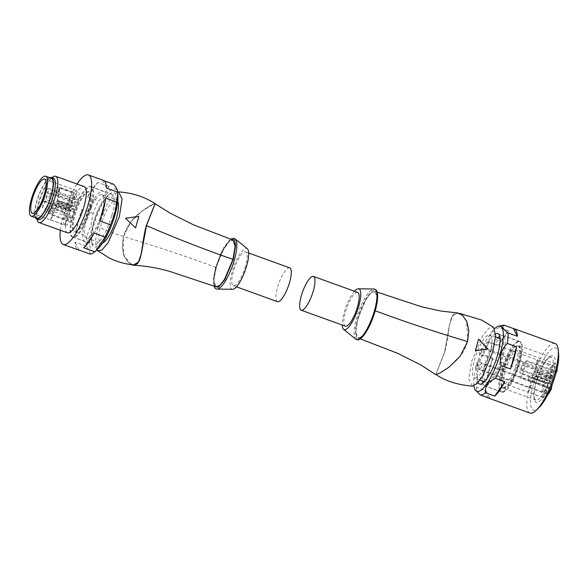 <?xml version="1.0" encoding="UTF-8"?>
<svg xmlns="http://www.w3.org/2000/svg" width="588" height="588" viewBox="0 0 588 588"><rect width="100%" height="100%" fill="white"/><g stroke="black" fill="none" stroke-linecap="round" stroke-linejoin="round"><path stroke-width="0.44" stroke-dasharray="2.94 2.21" d="M555.123 343.51A36.97 10.172 -70.1 0 0 552.11 343.848A36.97 10.172 -70.1 0 0 531.39 379.539A36.97 10.172 -70.1 0 0 530.001 413.055M488.43 397.929A36.97 10.172 109.9 0 1 485.909 390.682L476.567 387.308A36.97 10.172 109.9 0 1 477.346 376.835L486.68 380.208A36.97 10.172 109.9 0 1 492.817 358.07L483.483 354.696A36.97 10.172 109.9 0 1 489.165 341.907L498.499 345.274A36.97 10.172 109.9 0 1 508.569 330.897L499.234 327.523A36.97 10.172 109.9 0 1 501.865 325.701A36.97 10.172 109.9 0 1 503.122 325.267M558.6 353.557A33.046 9.092 -70.1 0 0 553.146 348.243A33.046 9.092 -70.1 0 0 533.375 384.339A33.046 9.092 -70.1 0 0 536.072 409.799A33.046 9.092 -70.1 0 0 539.1 407.543M477.985 382.553A26.85 7.387 109.9 0 1 481.587 356.416A26.85 7.387 109.9 0 1 495.515 333.778A26.85 7.387 109.9 0 1 495.618 333.727M517.932 341.871A26.85 7.387 -70.1 0 0 502.88 367.794A26.85 7.387 -70.1 0 0 501.873 392.13A26.85 7.387 -70.1 0 0 504.056 391.887A26.85 7.387 -70.1 0 0 519.108 365.964A26.85 7.387 -70.1 0 0 520.115 341.628A26.85 7.387 -70.1 0 0 517.932 341.871M549.405 357.467A22.719 6.255 109.9 0 1 551.25 357.261A22.719 6.255 109.9 0 1 551.257 374.975A22.719 6.255 109.9 0 1 537.667 399.789A22.719 6.255 109.9 0 1 535.815 400.002A22.719 6.255 109.9 0 1 533.919 396.136A22.719 6.255 109.9 0 1 535.808 382.288A22.719 6.255 109.9 0 1 547.318 359.018A22.719 6.255 109.9 0 1 549.405 357.467M553.043 375.034A24.784 6.821 -70.1 0 0 548.744 357.629A24.784 6.821 -70.1 0 0 536.183 383.009A24.784 6.821 -70.1 0 0 534.117 398.12A24.784 6.821 -70.1 0 0 541.908 398.84A24.784 6.821 -70.1 0 0 553.043 375.034M505.129 388.036A22.719 6.255 109.9 0 1 503.277 388.249A22.719 6.255 109.9 0 1 504.129 367.654A22.719 6.255 109.9 0 1 516.859 345.722A22.719 6.255 109.9 0 1 518.712 345.509A22.719 6.255 109.9 0 1 517.859 366.103A22.719 6.255 109.9 0 1 505.129 388.036M473.979 385.794A34.589 9.518 109.9 0 1 479.632 355.549A34.589 9.518 109.9 0 1 494.611 328.677M499.234 327.523C491.862 330.846 488.503 335.645 489.165 341.907M483.483 354.696C477.419 360.606 475.369 367.985 477.346 376.835M476.567 387.308L476.177 391.16M508.569 330.897L498.499 345.274M492.817 358.07L486.68 380.208M485.909 390.682L489.841 398.436M375.291 310.486C372.329 322.349 363.825 337.872 359.716 338.909C355.034 342.032 353.866 331.088 357.592 318.858C360.547 307.002 369.051 291.472 373.159 290.435C377.849 287.311 379.01 298.256 375.291 310.486M354.461 291.244A21.69 5.968 -70.1 0 0 344.127 312.765A21.69 5.968 -70.1 0 0 342.253 325.039M358.077 318.63C362.436 304.503 367.346 295.551 372.799 291.766C377.481 290.744 378.157 297.058 374.813 310.707C370.455 324.833 365.552 333.793 360.099 337.586C355.402 338.6 354.733 332.286 358.077 318.63M374.909 310.67L366.478 330.654L361.767 336.645L358.026 338.093L355.814 331.941L357.982 318.681L366.464 298.601L371.204 292.633L374.938 291.281L377.07 297.499L375.24 310.787M457.523 312.875L452.503 315.66L449.563 324.4L444.469 352.491L435.693 374.637M467.401 341.591L460.103 356.034L449.269 366.794L440.03 372.807L435.833 374.365L444.528 352.425L449.585 324.576L452.495 315.932L457.471 313.176L462.3 315.447L466.593 321.57L468.658 330.831L467.401 341.591M467.526 341.628L466.747 321.717L462.55 315.624L457.729 313.198L455.046 313.639C448.615 315.565 449.43 335.256 444.638 352.462L435.877 374.394L438.398 373.689C443.881 371.454 463.248 359.003 467.526 341.628M472.289 386.162L468.842 379.047L471.554 361.546L482.77 335.41L488.9 328.148L493.523 327.303M487.871 349.147L478.551 339.195M476.309 377.841A22.925 6.306 109.9 0 1 474.442 378.055A22.925 6.306 109.9 0 1 475.302 357.269A22.925 6.306 109.9 0 1 488.158 335.138A22.925 6.306 109.9 0 1 490.017 334.932A22.925 6.306 109.9 0 1 489.157 355.711A22.925 6.306 109.9 0 1 476.309 377.841M487.893 382.024A22.925 6.306 -70.1 0 0 500.741 359.893A22.925 6.306 -70.1 0 0 501.601 339.107A22.925 6.306 -70.1 0 0 499.734 339.32A22.925 6.306 -70.1 0 0 486.886 361.451A22.925 6.306 -70.1 0 0 486.026 382.237A22.925 6.306 -70.1 0 0 487.893 382.024M482.799 383.089A26.747 7.357 -70.1 0 0 484.725 385.831A26.747 7.357 -70.1 0 0 486.901 385.588A26.747 7.357 -70.1 0 0 501.895 359.76A26.747 7.357 -70.1 0 0 502.894 335.52A26.747 7.357 -70.1 0 0 500.719 335.763A26.747 7.357 -70.1 0 0 499.668 336.395M498.036 337.821A26.747 7.357 -70.1 0 0 482.461 380.95M503.335 391.52A26.747 7.357 -70.1 0 0 518.329 365.699A26.747 7.357 -70.1 0 0 519.336 341.452A26.747 7.357 -70.1 0 0 517.153 341.694A26.747 7.357 -70.1 0 0 502.167 367.522A26.747 7.357 -70.1 0 0 501.16 391.762A26.747 7.357 -70.1 0 0 503.335 391.52M517.763 363.053A22.101 6.078 -70.1 0 0 517.756 345.825A22.101 6.078 -70.1 0 0 502.733 370.168A22.101 6.078 -70.1 0 0 502.74 387.396A22.101 6.078 -70.1 0 0 517.763 363.053M504.136 369.499A17.971 4.947 -70.1 0 0 504.144 383.508A17.971 4.947 -70.1 0 0 505.606 383.347A17.971 4.947 -70.1 0 0 516.36 363.715A17.971 4.947 -70.1 0 0 516.352 349.706A17.971 4.947 -70.1 0 0 514.89 349.875A17.971 4.947 -70.1 0 0 504.136 369.499M557.137 368.536A17.971 4.947 -70.1 0 0 555.572 363.876A17.971 4.947 -70.1 0 0 554.109 364.038A17.971 4.947 -70.1 0 0 552.485 365.244L537.542 359.841L535.55 371.712A3.308 0.911 -70.1 0 0 535.764 373.358A3.308 0.911 -70.1 0 0 536.028 373.329L536.918 372.91L536.065 375.989L551.007 381.384L550.375 383.648L519.748 372.586L521.857 364.972L526.275 360.51L556.461 371.41M536.065 375.989L535.176 376.408A3.308 0.911 -70.1 0 0 533.514 379.04L528.538 392.314L543.481 397.709A17.971 4.947 -70.1 0 0 544.826 397.51A17.971 4.947 -70.1 0 0 547.546 395.092M550.456 388.94L520.586 378.15A17.971 4.947 -70.1 0 0 526.275 360.51M552.874 372.491A3.308 0.911 -70.1 0 0 554.727 369.301A3.308 0.911 -70.1 0 0 554.851 366.302A3.308 0.911 -70.1 0 0 554.58 366.331A3.308 0.911 -70.1 0 0 552.727 369.521A3.308 0.911 -70.1 0 0 552.602 372.52A3.308 0.911 -70.1 0 0 552.874 372.491M556.351 371.837L552.492 376.033L551.86 378.305L550.971 378.723A3.308 0.911 109.9 0 1 550.699 378.753A3.308 0.911 109.9 0 1 550.493 377.106L552.485 365.244M485.637 348.206A3.308 0.911 109.9 0 1 485.372 348.236A3.308 0.911 109.9 0 1 485.497 345.244A3.308 0.911 109.9 0 1 487.349 342.054A3.308 0.911 109.9 0 1 487.614 342.025A3.308 0.911 109.9 0 1 487.489 345.016A3.308 0.911 109.9 0 1 485.637 348.206M555.991 372.006L525.363 360.944M552.492 376.033L521.857 364.972M551.86 378.305L536.918 372.91M520.586 378.15L521.732 374.027L519.748 372.586M521.732 374.027L552.081 384.986M550.375 383.648L552.117 384.905M535.176 376.408L550.118 381.803L551.007 381.384M550.118 381.803A3.308 0.911 -70.1 0 0 548.457 384.434L533.514 379.04M522.166 370.646A3.102 0.853 -70.1 0 0 523.908 367.654A3.102 0.853 -70.1 0 0 524.018 364.847A3.102 0.853 -70.1 0 0 523.768 364.869A3.102 0.853 -70.1 0 0 522.034 367.86A3.102 0.853 -70.1 0 0 521.916 370.668A3.102 0.853 -70.1 0 0 522.166 370.646M546.906 394.004A3.308 0.911 -70.1 0 0 548.758 390.814A3.308 0.911 -70.1 0 0 548.883 387.815A3.308 0.911 -70.1 0 0 548.611 387.852A3.308 0.911 -70.1 0 0 546.759 391.042A3.308 0.911 -70.1 0 0 546.634 394.034A3.308 0.911 -70.1 0 0 546.906 394.004M543.481 397.709L548.457 384.434M479.676 369.72A3.308 0.911 109.9 0 1 479.404 369.756A3.308 0.911 109.9 0 1 479.529 366.758A3.308 0.911 109.9 0 1 481.381 363.568A3.308 0.911 109.9 0 1 481.645 363.538A3.308 0.911 109.9 0 1 481.528 366.53A3.308 0.911 109.9 0 1 479.676 369.72M528.538 392.314A17.971 4.947 109.9 0 1 528.421 392.277A17.971 4.947 109.9 0 1 527.936 391.983L532.03 381.061A3.308 0.911 -70.1 0 0 532.346 377.511A3.308 0.911 -70.1 0 0 532.081 377.54L528.112 379.414A17.971 4.947 109.9 0 1 528.752 377.106L532.721 375.232L547.663 380.627L543.694 382.501L528.752 377.106M534.904 370.697L536.55 360.936L551.485 366.331L549.846 376.092L534.904 370.697A3.308 0.911 109.9 0 1 532.721 375.232M536.55 360.936A17.971 4.947 109.9 0 1 537.542 359.841M528.112 379.414L543.055 384.817L547.024 382.935A3.308 0.911 109.9 0 1 547.288 382.906A3.308 0.911 109.9 0 1 546.972 386.456L542.878 397.378L527.936 391.983M549.846 376.092A3.308 0.911 109.9 0 1 547.663 380.627M547.119 378.782A3.308 0.911 -70.1 0 0 548.971 375.592A3.308 0.911 -70.1 0 0 549.089 372.601A3.308 0.911 -70.1 0 0 548.825 372.63A3.308 0.911 -70.1 0 0 546.972 375.82A3.308 0.911 -70.1 0 0 546.847 378.812A3.308 0.911 -70.1 0 0 547.119 378.782M551.485 366.331A17.971 4.947 -70.1 0 0 543.694 382.501M479.881 354.505A3.308 0.911 109.9 0 1 479.61 354.535A3.308 0.911 109.9 0 1 479.735 351.536A3.308 0.911 109.9 0 1 481.587 348.346A3.308 0.911 109.9 0 1 481.859 348.316A3.308 0.911 109.9 0 1 481.734 351.315A3.308 0.911 109.9 0 1 479.881 354.505M543.43 392.078A3.308 0.911 -70.1 0 0 545.282 388.889A3.308 0.911 -70.1 0 0 545.407 385.897A3.308 0.911 -70.1 0 0 545.135 385.926A3.308 0.911 -70.1 0 0 543.283 389.116A3.308 0.911 -70.1 0 0 543.158 392.115A3.308 0.911 -70.1 0 0 543.43 392.078M543.055 384.817A17.971 4.947 -70.1 0 0 542.878 397.378M476.192 367.801A3.308 0.911 109.9 0 1 475.927 367.831A3.308 0.911 109.9 0 1 476.052 364.832A3.308 0.911 109.9 0 1 477.904 361.642A3.308 0.911 109.9 0 1 478.169 361.613A3.308 0.911 109.9 0 1 478.044 364.611A3.308 0.911 109.9 0 1 476.192 367.801M345.399 326.178A17.971 4.947 109.9 0 1 345.391 312.169A17.971 4.947 109.9 0 1 357.6 292.376M232.848 289.296A21.69 5.968 109.9 0 1 232.069 272.295A21.69 5.968 109.9 0 1 247.467 248.834M216.134 267.371C220.493 253.237 225.402 244.285 230.856 240.499C235.545 239.485 236.214 245.799 232.863 259.448C228.511 273.582 223.602 282.534 218.148 286.319C213.459 287.341 212.79 281.02 216.134 267.371M216.002 286.804L213.87 280.586L216.031 267.415L224.462 247.43L229.173 241.433L232.914 239.992M131.161 264.659L123.451 254.788L123.37 236.523L130.029 222.918L140.069 212.371L154.637 203.404M146.405 225.667L155.107 203.72L150.91 205.271L141.671 211.298L130.837 222.044L123.539 236.486L122.282 247.261L124.355 256.53L128.662 262.667L133.447 264.901M155.056 203.683L152.549 204.396L146.956 207.542L137.511 214.664C124.774 226.446 123.487 237.14 123.407 236.457L122.15 247.1L124.156 256.272L128.346 262.432L133.197 264.887M117.6 192.055L112.845 195.65L107.398 203.58L98.034 226.645L95.366 241.249L96.675 249.996M135.438 227.975L138.79 216.369M245.549 265.916A17.971 4.947 109.9 0 1 233.34 285.709A17.971 4.947 109.9 0 1 233.333 271.7A17.971 4.947 109.9 0 1 245.541 251.907A17.971 4.947 109.9 0 1 245.549 265.916M277.507 301.659A17.971 4.947 109.9 0 1 277.499 287.65A17.971 4.947 109.9 0 1 289.715 267.856M117.725 201.243A22.925 6.306 -70.1 0 0 116.498 200.03A22.925 6.306 -70.1 0 0 100.908 225.278A22.925 6.306 -70.1 0 0 100.923 243.153A22.925 6.306 -70.1 0 0 102.643 243.006M101.937 212.643A22.925 6.306 109.9 0 1 86.355 237.89A22.925 6.306 109.9 0 1 86.34 220.022A22.925 6.306 109.9 0 1 101.93 194.768A22.925 6.306 109.9 0 1 101.937 212.643M103.238 212.025A26.747 7.357 109.9 0 1 85.054 241.484A26.747 7.357 109.9 0 1 85.047 220.632A26.747 7.357 109.9 0 1 103.223 191.174A26.747 7.357 109.9 0 1 103.238 212.025M91.28 207.711A26.747 7.357 109.9 0 1 73.103 237.17A26.747 7.357 109.9 0 1 73.088 216.318A26.747 7.357 109.9 0 1 91.272 186.859A26.747 7.357 109.9 0 1 91.28 207.711M89.42 208.593A21.271 5.851 109.9 0 1 74.963 232.025A21.271 5.851 109.9 0 1 74.955 215.436A21.271 5.851 109.9 0 1 89.413 192.004A21.271 5.851 109.9 0 1 89.42 208.593M88.678 208.321A21.271 5.851 109.9 0 1 74.213 231.753A21.271 5.851 109.9 0 1 74.206 215.164A21.271 5.851 109.9 0 1 88.663 191.732A21.271 5.851 109.9 0 1 88.678 208.321M90.574 207.424A26.85 7.387 109.9 0 1 72.317 237.001A26.85 7.387 109.9 0 1 72.309 216.068A26.85 7.387 109.9 0 1 90.559 186.492A26.85 7.387 109.9 0 1 90.574 207.424M111.904 215.127A26.85 7.387 -70.1 0 0 111.896 194.194A26.85 7.387 -70.1 0 0 107.251 196.274A26.85 7.387 -70.1 0 0 93.639 223.771A26.85 7.387 -70.1 0 0 91.405 240.139A26.85 7.387 -70.1 0 0 93.654 244.704A26.85 7.387 -70.1 0 0 111.904 215.127M113.682 215.186A28.915 7.953 -70.1 0 0 108.67 194.878A28.915 7.953 -70.1 0 0 94.021 224.491A28.915 7.953 -70.1 0 0 91.61 242.116A28.915 7.953 -70.1 0 0 100.695 242.962A28.915 7.953 -70.1 0 0 113.682 215.186M98.343 248.364A33.046 9.092 109.9 0 1 92.61 225.153A33.046 9.092 109.9 0 1 107.457 193.408A33.046 9.092 109.9 0 1 117.843 194.378M90.074 254.038C90.17 251.914 88.825 249.261 86.046 246.085A36.97 10.172 109.9 0 1 86.789 236.06L91.008 225.108L93.08 213.37A36.97 10.172 109.9 0 1 98.512 201.125C103.37 196.745 106.81 191.828 108.839 186.381A36.97 10.172 109.9 0 1 113.528 184.162M60.343 230.253A36.97 10.172 109.9 0 1 63.261 215.671A36.97 10.172 109.9 0 1 77.035 184.022M93.08 213.37L82.055 209.387A36.97 10.172 -70.1 0 0 78.204 221.066A36.97 10.172 -70.1 0 0 75.764 232.084L86.789 236.06M86.046 246.085L75.021 242.102A36.97 10.172 -70.1 0 0 78.219 249.885M94.065 233.091L83.746 247.835M103.334 180.34A36.97 10.172 -70.1 0 0 102.503 180.178L104.083 180.744M108.839 186.381L97.814 182.398A36.97 10.172 -70.1 0 0 87.487 197.142L98.512 201.125M79.049 250.054L75.021 242.102M75.764 232.084L82.055 209.387M87.487 197.142L97.814 182.398M102.503 180.178L106.538 188.131M105.796 198.149L99.504 220.845M67.488 232.841A24.578 6.762 109.9 0 1 67.48 213.679A24.578 6.762 109.9 0 1 84.187 186.602M36.993 219.081A24.578 6.762 109.9 0 1 36.897 218.354A24.578 6.762 109.9 0 1 38.948 203.367A24.578 6.762 109.9 0 1 51.399 178.201A24.578 6.762 109.9 0 1 51.935 177.701M38.485 219.618A21.999 6.049 109.9 0 1 36.647 215.877A21.999 6.049 109.9 0 1 38.477 202.47A21.999 6.049 109.9 0 1 49.62 179.943A21.999 6.049 109.9 0 1 53.427 178.237M35.412 217.736A21.999 6.049 109.9 0 1 36.61 201.794A21.999 6.049 109.9 0 1 49.87 177.723M36.86 218.266A21.271 5.851 109.9 0 1 36.853 201.677A21.271 5.851 109.9 0 1 51.31 178.245M50.994 220.074L65.187 225.197A18.177 4.998 -70.1 0 0 72.258 218.273L42.373 207.483A18.177 4.998 -70.1 0 0 47.65 194.385A18.177 4.998 -70.1 0 0 48.936 188.432L78.821 199.222A18.177 4.998 -70.1 0 0 77.528 191.004A18.177 4.998 -70.1 0 0 74.242 192.555L60.05 187.432L57.83 200.618A1.86 0.514 -70.1 0 0 57.947 201.544A1.86 0.514 -70.1 0 0 58.102 201.53L59.586 200.824L58.947 203.132L57.455 203.838A1.86 0.514 -70.1 0 0 56.529 205.315L50.994 220.074A18.177 4.998 109.9 0 1 50.987 220.066A18.177 4.998 109.9 0 1 50.59 219.853L55.662 206.322A1.86 0.514 -70.1 0 0 55.845 204.323A1.86 0.514 -70.1 0 0 55.691 204.337L50.774 206.667A18.177 4.998 109.9 0 1 50.98 205.903A18.177 4.998 109.9 0 1 51.2 205.131L56.117 202.801A1.86 0.514 -70.1 0 0 57.345 200.251L59.381 188.16A18.177 4.998 109.9 0 1 60.05 187.432M59.381 188.16L73.573 193.283A18.177 4.998 -70.1 0 0 65.393 210.254L51.2 205.131M50.774 206.667L64.967 211.79A18.177 4.998 -70.1 0 0 64.783 224.976L50.59 219.853M56.117 202.801L70.31 207.924L65.393 210.254M68.803 203.529A3.102 0.853 109.9 0 1 70.913 200.118A3.102 0.853 109.9 0 1 70.913 202.537A3.102 0.853 109.9 0 1 68.803 205.947A3.102 0.853 109.9 0 1 68.803 203.529M70.31 207.924A1.86 0.514 -70.1 0 0 71.538 205.374L73.573 193.283M49.473 195.848L49.693 195.341L49.473 195.848M57.83 200.618L72.023 205.741L74.242 192.555M74.558 197.237A3.102 0.853 109.9 0 1 76.668 193.827A3.102 0.853 109.9 0 1 76.668 196.238A3.102 0.853 109.9 0 1 74.558 199.655A3.102 0.853 109.9 0 1 74.558 197.237M72.023 205.741A1.86 0.514 -70.1 0 0 72.14 206.675A1.86 0.514 -70.1 0 0 72.295 206.653L73.779 205.947L74.566 203.117L77.344 199.92L78.821 199.222M77.344 199.92L47.466 189.123L48.936 188.432M44.306 195.973A3.822 1.051 -70.1 0 0 44.306 198.95A3.822 1.051 -70.1 0 0 46.9 194.738A3.822 1.051 -70.1 0 0 46.9 191.761A3.822 1.051 -70.1 0 0 44.306 195.973M45.026 191.931L47.466 189.123M42.373 207.483L44.049 201.434L42.476 200.295L42.953 198.56M76.785 205.528A3.822 1.051 -70.1 0 0 76.785 202.551A3.822 1.051 -70.1 0 0 74.184 206.763A3.822 1.051 -70.1 0 0 74.184 209.74A3.822 1.051 -70.1 0 0 76.785 205.528M44.049 201.434L73.934 212.231L72.258 218.273M68.598 218.751A3.102 0.853 109.9 0 1 70.7 215.34A3.102 0.853 109.9 0 1 70.7 217.758A3.102 0.853 109.9 0 1 68.598 221.169A3.102 0.853 109.9 0 1 68.598 218.751M57.455 203.838L71.655 208.96L73.14 208.255L72.353 211.092L42.476 200.295M71.655 208.96A1.86 0.514 -70.1 0 0 70.722 210.445L65.187 225.197M73.934 212.231L72.353 211.092M49.318 211.548L49.686 210.871L49.318 211.548M55.662 206.322L69.854 211.445L64.783 224.976M65.114 216.832A3.102 0.853 109.9 0 1 67.223 213.415A3.102 0.853 109.9 0 1 67.223 215.833A3.102 0.853 109.9 0 1 65.121 219.243A3.102 0.853 109.9 0 1 65.114 216.832M69.854 211.445A1.86 0.514 -70.1 0 0 70.038 209.446A1.86 0.514 -70.1 0 0 69.884 209.468L55.691 204.337M64.967 211.79L69.884 209.468M45.746 209.321L46.209 208.946L45.746 209.321M58.947 203.132L73.14 208.255M73.779 205.947L59.586 200.824M74.566 203.117L44.688 192.327M55.698 188.932L55.235 189.556L55.698 188.932M138.643 216.435L125.553 218.295M355.99 339.364A26.828 7.379 109.9 0 1 356.401 318.659A26.828 7.379 109.9 0 1 374.181 289.002M550.971 378.723L536.028 373.329M535.55 371.712L550.493 377.106M551.287 377.106A3.102 0.853 -70.1 0 0 551.287 374.688A3.102 0.853 -70.1 0 0 551.037 374.718A3.102 0.853 -70.1 0 0 549.185 378.106A3.102 0.853 -70.1 0 0 549.185 380.517A3.102 0.853 -70.1 0 0 549.435 380.487A3.102 0.853 -70.1 0 0 551.287 377.106M532.03 381.061L546.972 386.456M547.024 382.935L532.081 377.54M214.061 286.062L213.672 277.161L215.649 267.599L221.316 252.495L230.937 239.316M234.663 238.559A26.828 7.379 -70.1 0 0 216.288 268.054A26.828 7.379 -70.1 0 0 216.435 289.017M216.031 267.415C186.153 256.324 155.269 246.027 123.37 236.523M123.407 236.457C114.021 233.487 105.561 230.217 98.034 226.645M52.979 196.061A3.102 0.853 109.9 0 1 50.877 199.472A3.102 0.853 109.9 0 1 50.877 197.061A3.102 0.853 109.9 0 1 52.979 193.643A3.102 0.853 109.9 0 1 52.979 196.061M71.538 205.374L57.345 200.251M58.741 189.762A3.102 0.853 109.9 0 1 56.632 193.18A3.102 0.853 109.9 0 1 56.632 190.762A3.102 0.853 109.9 0 1 58.741 187.351A3.102 0.853 109.9 0 1 58.741 189.762M52.773 211.283A3.102 0.853 109.9 0 1 50.664 214.694A3.102 0.853 109.9 0 1 50.664 212.275A3.102 0.853 109.9 0 1 52.773 208.865A3.102 0.853 109.9 0 1 52.773 211.283M70.722 210.445L56.529 205.315M49.296 209.357A3.102 0.853 109.9 0 1 47.187 212.768A3.102 0.853 109.9 0 1 47.187 210.357A3.102 0.853 109.9 0 1 49.296 206.939A3.102 0.853 109.9 0 1 49.296 209.357M72.295 206.653L58.102 201.53M501.873 392.13L479.463 384.037M547.318 359.018L548.744 357.629M535.815 400.002L503.277 388.249M520.115 341.628L497.705 333.528M533.919 396.136L534.117 398.12M551.25 357.261L518.712 345.509M358.026 338.093L360.253 338.85M459.779 313.426L457.729 313.191M501.601 339.107L499.984 338.526M495.574 336.931L490.017 334.932M519.336 341.452L502.894 335.52M502.74 387.396C505.114 387.815 507.018 388.043 511.883 380.796C514.845 375.945 517.234 370.33 519.05 363.935C521.343 355.174 520.961 351.337 520.652 350.051C520.24 347.802 519.27 346.391 517.756 345.825M555.572 363.876L516.521 349.735C514.382 349.926 507.422 361.436 505.423 370.389C502.593 381.031 504.188 383.508 504.298 383.596L528.421 392.277M552.602 372.52L485.372 348.236M554.851 366.302L487.614 342.025M550.699 378.753L535.764 373.358M521.916 370.668L549.185 380.517C554.227 380.458 552.169 378.657 553.095 378.341C553.852 377.716 553.249 376.496 551.287 374.688L524.018 364.847M546.634 394.034L479.404 369.756M548.883 387.815L481.645 363.538M547.288 382.906L532.346 377.511M546.847 378.812L479.61 354.535M549.089 372.601L481.859 348.316M543.158 392.115L475.927 367.831M545.407 385.897L478.169 361.613M501.16 391.762L484.725 385.831M486.026 382.237L484.409 381.656M479.999 380.061L474.442 378.055M436.296 374.674L435.833 374.365M374.938 291.281L377.129 292.118M230.687 239.228L228.989 240.646L223.896 247.555L221.125 252.818L215.605 267.65L213.429 278.977L213.811 285.966M233.34 285.709L236.479 286.841M245.541 251.907L248.687 253.038M86.355 237.89L100.923 243.153M101.93 194.768L116.498 200.03M73.103 237.17L85.054 241.484M91.272 186.859L103.223 191.174M74.213 231.753L74.963 232.025M88.663 191.732L89.413 192.004M90.559 186.492L111.896 194.194M107.251 196.274L108.67 194.878M72.317 237.001L93.654 244.704M91.405 240.139L91.61 242.116M36.647 215.877L36.897 218.354M49.62 179.943L51.399 178.201M44.659 179.134L77.528 191.004M32.311 213.326L50.987 220.066M68.803 205.947L50.877 199.472C49.061 197.766 48.547 196.605 49.326 195.995C49.951 195.539 49.142 193.312 52.979 193.643L70.913 200.118M74.558 199.655L56.632 193.18C54.816 191.475 54.302 190.314 55.088 189.704C55.713 189.248 54.904 187.021 58.741 187.351L76.668 193.827M76.785 202.551L46.9 191.761M68.598 221.169L50.664 214.694C48.848 212.988 48.334 211.827 49.12 211.217C49.745 210.761 48.936 208.534 52.773 208.865L70.7 215.34M65.121 219.243L47.187 212.768C45.372 211.063 44.857 209.901 45.644 209.291C46.268 208.836 45.46 206.609 49.296 206.939L67.223 213.415M70.038 209.446L55.845 204.323M72.14 206.675L57.947 201.544M74.184 209.74L44.306 198.95"/><path stroke-width="0.88" d="M489.098 398.282L530.001 413.055A36.97 10.172 -70.1 0 0 533.015 412.717A36.97 10.172 -70.1 0 0 536.396 410.196A36.97 10.172 -70.1 0 0 552.132 381.737A36.97 10.172 -70.1 0 0 558.21 349.794A36.97 10.172 -70.1 0 0 555.123 343.51L514.213 328.736A36.97 10.172 109.9 0 1 517.403 336.329L508.069 332.955A36.97 10.172 109.9 0 1 507.29 343.429L516.631 346.802A36.97 10.172 109.9 0 1 510.494 368.941L501.152 365.567A36.97 10.172 109.9 0 1 495.471 378.363L504.813 381.737A36.97 10.172 109.9 0 1 494.743 396.121L485.401 392.747A36.97 10.172 109.9 0 1 482.77 394.57A36.97 10.172 109.9 0 1 480.499 395.07L489.841 398.436A36.97 10.172 109.9 0 1 489.098 398.282A36.97 10.172 109.9 0 1 488.43 397.929M494.611 328.677A34.589 9.518 109.9 0 1 497.514 326.575A34.589 9.518 109.9 0 1 498.69 326.171L503.122 325.267A36.97 10.172 109.9 0 1 504.136 325.201L513.471 328.574A36.97 10.172 109.9 0 1 514.213 328.736M498.69 326.171A34.589 9.518 109.9 0 1 499.866 354.902A34.589 9.518 109.9 0 1 479.646 390.998A34.589 9.518 109.9 0 1 475.516 390.336A34.589 9.518 109.9 0 1 473.979 385.794M485.401 392.747C484.725 386.514 488.084 381.715 495.471 378.363M501.152 365.567C499.168 356.754 501.211 349.375 507.29 343.429M508.069 332.955C502.733 328.927 501.424 326.34 504.136 325.201M536.396 410.196L539.1 407.543A33.046 9.092 -70.1 0 0 553.161 382.112A33.046 9.092 -70.1 0 0 558.6 353.557L558.21 349.794M495.618 333.727A26.85 7.387 109.9 0 1 497.705 333.528A26.85 7.387 109.9 0 1 496.698 357.871A26.85 7.387 109.9 0 1 481.645 383.795A26.85 7.387 109.9 0 1 479.463 384.037A26.85 7.387 109.9 0 1 477.985 382.553M475.516 390.336L480.499 395.07M494.743 396.121L504.813 381.737M510.494 368.941L516.631 346.802M517.403 336.329L513.471 328.574M342.253 325.039A21.69 5.968 -70.1 0 0 343.48 329.251A21.69 5.968 -70.1 0 0 358.871 305.789A21.69 5.968 -70.1 0 0 358.092 288.789A21.69 5.968 -70.1 0 0 354.461 291.244M360.253 338.85L397.216 353.145L420.92 364.972L435.693 374.637L439.934 373.071L449.269 366.986L460.213 356.108L467.57 341.554L468.834 330.691L466.747 321.342L462.403 315.161L457.523 312.875L441.279 311.125L421.831 306.87L377.129 292.118M459.779 313.426L481.69 320.092L493.523 327.303L495.625 335.608L492.906 351.44L482.807 375.776L477.052 383.53L472.289 386.162C457.06 384.743 444.925 380.826 435.884 374.402M478.551 339.195L475.354 350.735L478.551 339.195M478.691 339.129L488.018 349.081L475.494 350.668M475.354 350.735L488.018 349.081M499.668 336.395A26.747 7.357 -70.1 0 0 498.036 337.821M482.461 380.95A26.747 7.357 -70.1 0 0 482.799 383.089M556.461 371.41L556.902 371.572A17.971 4.947 -70.1 0 0 557.137 368.536M547.546 395.092A17.971 4.947 -70.1 0 0 551.213 389.212L550.456 388.94M556.902 371.572L556.351 371.837M552.081 384.986L551.213 389.212M313.433 276.426L357.6 292.376A17.971 4.947 109.9 0 1 357.607 306.385A17.971 4.947 109.9 0 1 345.399 326.178L301.225 310.229A17.971 4.947 -70.1 0 0 313.441 290.435A17.971 4.947 -70.1 0 0 313.433 276.426A17.971 4.947 -70.1 0 0 301.218 296.22A17.971 4.947 -70.1 0 0 301.225 310.229M230.687 239.228L233.517 238.258L234.95 238.721L247.467 248.834A21.69 5.968 109.9 0 1 246.813 265.313A21.69 5.968 109.9 0 1 232.848 289.296L216.766 289.083A26.828 7.379 -70.1 0 0 234.538 259.418A26.828 7.379 -70.1 0 0 234.95 238.721A26.828 7.379 -70.1 0 0 234.663 238.559M154.637 203.404L169.976 213.084L193.724 224.932L232.914 239.992L235.126 246.144L232.958 259.404L224.476 279.484L219.736 285.452L216.002 286.804L169.109 271.215C157.055 267.856 145.155 265.857 133.417 265.21L131.161 264.659M155.247 203.441L146.471 225.601L141.377 253.671L138.437 262.432L133.417 265.21M133.66 264.916L138.54 262.02L141.392 253.325L146.405 225.667M96.675 249.996L109.074 257.904C116.644 261.682 124.685 264.012 133.197 264.887L135.894 264.446C142.333 262.505 141.48 243.006 146.302 225.623L155.063 203.691M97.417 250.782L102.033 249.944L108.17 242.675L119.386 216.538L122.098 199.038L118.651 191.923L117.6 192.055M125.553 218.295L135.585 227.909L125.553 218.295M248.687 253.038L289.715 267.856A17.971 4.947 109.9 0 1 289.722 281.865A17.971 4.947 109.9 0 1 277.507 301.659L236.479 286.841M102.643 243.006A22.925 6.306 -70.1 0 0 116.505 217.898A22.925 6.306 -70.1 0 0 117.725 201.243M104.083 180.744L113.528 184.162C116.299 187.315 117.644 189.968 117.563 192.107L117.843 194.378A33.046 9.092 109.9 0 1 115.086 214.517A33.046 9.092 109.9 0 1 98.343 248.364L94.771 251.818A36.97 10.172 109.9 0 1 90.074 254.038L79.049 250.054A36.97 10.172 -70.1 0 1 78.219 249.885L63.276 244.49A36.97 10.172 109.9 0 1 60.343 230.253M77.035 184.022A36.97 10.172 109.9 0 1 88.398 174.945L103.334 180.34A36.97 10.172 -70.1 0 1 106.538 188.131L117.563 192.107A36.97 10.172 109.9 0 1 116.821 202.132L114.748 213.87L110.529 224.829A36.97 10.172 109.9 0 1 105.09 237.074L96.123 250.539M88.398 174.945A36.97 10.172 109.9 0 1 88.413 203.771A36.97 10.172 109.9 0 1 63.276 244.49M94.771 251.818L83.746 247.835A36.97 10.172 -70.1 0 0 94.065 233.091L105.09 237.074M110.529 224.829L99.504 220.845A36.97 10.172 -70.1 0 0 103.348 209.166A36.97 10.172 -70.1 0 0 105.796 198.149L116.821 202.132M51.935 177.701A24.578 6.762 109.9 0 1 55.654 176.297L84.187 186.602A24.578 6.762 109.9 0 1 84.194 205.763A24.578 6.762 109.9 0 1 67.488 232.841L38.955 222.529A24.578 6.762 109.9 0 1 36.993 219.081M55.654 176.297A24.578 6.762 109.9 0 1 55.662 195.459A24.578 6.762 109.9 0 1 38.955 222.529M49.87 177.723A21.999 6.049 109.9 0 1 51.56 177.561L53.427 178.237A21.999 6.049 109.9 0 1 53.434 195.385A21.999 6.049 109.9 0 1 38.485 219.618L36.618 218.942A21.999 6.049 109.9 0 1 35.412 217.736M51.56 177.561A21.999 6.049 109.9 0 1 51.568 194.716A21.999 6.049 109.9 0 1 36.618 218.942M45.71 176.224L51.31 178.245A21.271 5.851 109.9 0 1 51.325 194.826A21.271 5.851 109.9 0 1 36.86 218.266L31.26 216.237A21.271 5.851 109.9 0 1 31.252 199.655A21.271 5.851 109.9 0 1 45.71 176.224A21.271 5.851 109.9 0 1 45.717 192.805A21.271 5.851 109.9 0 1 31.26 216.237M44.666 193.305A18.177 4.998 109.9 0 1 32.311 213.326A18.177 4.998 109.9 0 1 32.303 199.156A18.177 4.998 109.9 0 1 44.659 179.134A18.177 4.998 109.9 0 1 44.666 193.305M42.953 198.56L45.026 191.931M125.7 218.229L138.79 216.369L135.585 227.909M374.652 310.023A26.828 7.379 109.9 0 1 355.99 339.364L356.571 339.658C358.041 339.474 357.261 341.18 361.951 337.439C367.272 331.632 371.734 322.628 375.342 310.435C377.158 303.783 377.893 298.403 377.533 294.287C376.313 288.421 375.828 290.229 374.813 289.149L374.181 289.002A26.828 7.379 109.9 0 1 374.652 310.023M374.909 310.67C404.787 321.761 435.671 332.058 467.57 341.554M230.937 239.316L234.487 239.889L235.612 245.306L233.348 259.22L224.822 279.645L218.31 287.363L214.061 286.062M216.435 289.017A26.828 7.379 -70.1 0 0 216.766 289.083L215.377 288.524L213.811 285.966M232.958 259.404C202.353 248.658 173.519 237.39 146.471 225.601M343.48 329.251L355.99 339.364M499.984 338.526L495.574 336.931M484.409 381.656L479.999 380.061M358.092 288.789L374.181 289.002M118.651 191.923C133.829 192.849 146.456 197.869 155.056 203.683"/></g></svg>
